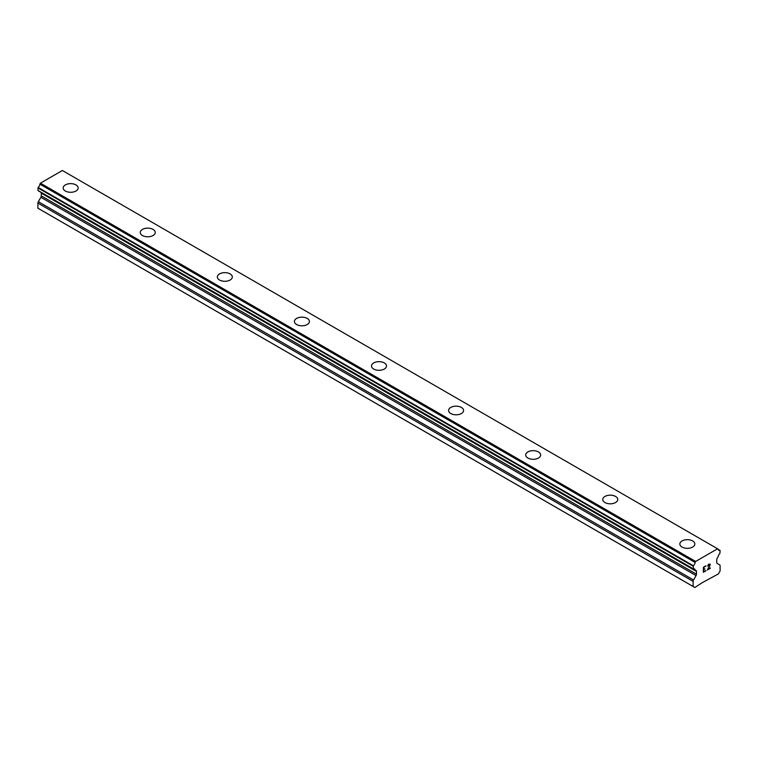 <?xml version="1.0" encoding="UTF-8"?>
<svg xmlns="http://www.w3.org/2000/svg" width="758" height="758" viewBox="0 0 758 758"><rect width="100%" height="100%" fill="white"/><g stroke="black" fill="none" stroke-linecap="round" stroke-linejoin="round"><path stroke-width="1.14" d="M63.17 187.965A7.495 4.33 180 0 1 67.794 183.967A7.495 4.33 180 0 1 75.961 184.914A7.495 4.33 180 0 1 78.159 187.965M75.961 184.895A7.495 4.33 180 0 1 78.159 187.956A7.495 4.33 180 0 1 73.526 191.954A7.495 4.33 180 0 1 65.359 191.016A7.495 4.33 180 0 1 63.17 187.956A7.495 4.33 180 0 1 67.794 183.957A7.495 4.33 180 0 1 75.961 184.895M153.05 229.418A7.495 4.33 180 0 1 155.238 232.469A7.495 4.33 180 0 1 150.615 236.458A7.495 4.33 180 0 1 142.447 235.52A7.495 4.33 180 0 1 140.249 232.46A7.495 4.33 180 0 1 144.882 228.471A7.495 4.33 180 0 1 153.05 229.418M140.249 232.46A7.495 4.33 180 0 1 144.882 228.461A7.495 4.33 180 0 1 153.05 229.399A7.495 4.33 180 0 1 155.238 232.46M217.338 276.964A7.495 4.33 180 0 1 221.961 272.965A7.495 4.33 180 0 1 230.129 273.903A7.495 4.33 180 0 1 232.327 276.973A7.495 4.33 180 0 1 227.703 280.962A7.495 4.33 180 0 1 219.526 280.024A7.495 4.33 180 0 1 217.338 276.964A7.495 4.33 180 0 1 221.971 272.975A7.495 4.33 180 0 1 230.129 273.922A7.495 4.33 180 0 1 232.327 276.964M294.417 321.468A7.495 4.33 180 0 1 299.05 317.469A7.495 4.33 180 0 1 307.217 318.407A7.495 4.33 180 0 1 309.406 321.477A7.495 4.33 180 0 1 304.782 325.466A7.495 4.33 180 0 1 296.615 324.528A7.495 4.33 180 0 1 294.417 321.468A7.495 4.33 180 0 1 299.05 317.488A7.495 4.33 180 0 1 307.217 318.426A7.495 4.33 180 0 1 309.406 321.468M371.505 365.972A7.495 4.33 180 0 1 376.129 361.983A7.495 4.33 180 0 1 384.297 362.921A7.495 4.33 180 0 1 386.495 365.981A7.495 4.33 180 0 1 381.871 369.97A7.495 4.33 180 0 1 373.703 369.032A7.495 4.33 180 0 1 371.505 365.972A7.495 4.33 180 0 1 376.139 361.992A7.495 4.33 180 0 1 384.297 362.93A7.495 4.33 180 0 1 386.495 365.972M448.594 410.485A7.495 4.33 180 0 1 453.218 406.496A7.495 4.33 180 0 1 461.385 407.434A7.495 4.33 180 0 1 463.583 410.485M461.385 407.425A7.495 4.33 180 0 1 463.583 410.476A7.495 4.33 180 0 1 458.95 414.474A7.495 4.33 180 0 1 450.783 413.536A7.495 4.33 180 0 1 448.594 410.476A7.495 4.33 180 0 1 453.218 406.487A7.495 4.33 180 0 1 461.385 407.425M538.474 451.939A7.495 4.33 180 0 1 540.662 454.99A7.495 4.33 180 0 1 536.039 458.978A7.495 4.33 180 0 1 527.871 458.04A7.495 4.33 180 0 1 525.673 454.99A7.495 4.33 180 0 1 530.306 451.001A7.495 4.33 180 0 1 538.474 451.939M525.673 454.99A7.495 4.33 180 0 1 530.297 450.991A7.495 4.33 180 0 1 538.474 451.929A7.495 4.33 180 0 1 540.662 454.99M602.762 499.494A7.495 4.33 180 0 1 607.385 495.495A7.495 4.33 180 0 1 615.553 496.433A7.495 4.33 180 0 1 617.751 499.494A7.495 4.33 180 0 1 613.118 503.483A7.495 4.33 180 0 1 604.95 502.545A7.495 4.33 180 0 1 602.762 499.494A7.495 4.33 180 0 1 607.395 495.505A7.495 4.33 180 0 1 615.553 496.443A7.495 4.33 180 0 1 617.751 499.494M679.841 543.998A7.495 4.33 180 0 1 684.474 539.999A7.495 4.33 180 0 1 692.641 540.937A7.495 4.33 180 0 1 694.83 543.998A7.495 4.33 180 0 1 690.206 547.996A7.495 4.33 180 0 1 682.039 547.058A7.495 4.33 180 0 1 679.841 543.998A7.495 4.33 180 0 1 684.474 540.009A7.495 4.33 180 0 1 692.641 540.947A7.495 4.33 180 0 1 694.83 543.998M703.651 567.458L703.651 569.466L703.642 567.458L705.869 566.169L703.651 567.458M703.651 569.466L704.855 568.765M704.864 569.097L703.651 569.798L704.855 569.097M703.651 569.798L703.651 571.807L703.642 569.798M703.651 571.807L705.869 570.528M703.358 572.299L705.869 570.85L703.358 572.309L703.358 567.297L705.869 565.838M707.612 566.093L708.465 564.35L709.924 563.98M710.142 564.35L710.142 564.852L710.132 564.35M710.142 564.852L709.933 565.449L710.132 564.843M709.933 565.449L709.317 566.747L709.924 565.449M709.317 566.747L707.972 569.315L709.308 566.747M707.972 569.315L710.331 567.95M707.366 569.988L710.331 568.273L707.356 569.997L709.848 564.985L709.27 564.217L707.906 565.932L708.095 565.108L709.659 564.217M695.133 569.969L693.314 568.917A3.269 1.886 -60 0 1 694.499 568.974A3.269 1.886 -60 0 1 695.133 569.969L696.071 570.509A2.047 1.184 -60 0 1 696.488 571.437L696.488 574.176A2.047 1.184 -60 0 1 696.071 575.597L693.542 579.974A2.047 1.184 -60 0 0 693.125 581.395L693.125 586.493L694.849 587.507L702.278 582.656L718.376 573.92L720.1 570.916L720.1 565.819A2.047 1.184 -60 0 0 719.674 564.89L717.153 563.431A2.047 1.184 -60 0 1 716.727 562.493L716.727 559.755A2.047 1.184 -60 0 1 717.153 558.333L718.082 556.723A3.269 1.886 -60 0 1 719.873 553.596L720.1 550.592L718.11 549.294M693.352 568.907L693.314 565.724A3.269 1.886 -60 0 0 695.124 562.445L695.636 561.451L717.58 548.783L718.091 549.18A3.269 1.886 -60 0 0 718.745 550.317A3.269 1.886 -60 0 0 719.901 550.374L720.015 550.393M41.046 192.38A2.047 1.184 -60 0 1 41.273 193.157L41.273 195.886A2.047 1.184 -60 0 1 40.847 197.307L38.326 201.685A2.047 1.184 120 0 0 37.9 203.106L37.9 208.204L39.624 209.217L694.849 587.507M717.58 548.783L62.364 170.493L40.42 183.171L39.909 184.156A3.269 1.886 -60 0 1 38.099 187.434L37.985 190.618L693.125 568.784M719.901 550.374L718.12 549.351M695.636 561.451L40.42 183.171M695.124 562.445L39.909 184.156M693.314 565.724L38.099 187.434M693.125 566.169L37.9 187.88M693.125 586.493L37.9 208.204M695.209 562.209L39.985 183.919M693.125 568.718L37.9 190.429M696.488 571.437L41.273 193.157M696.488 574.176L41.273 195.886M696.071 575.597L40.847 197.307M693.542 579.974L38.326 201.685M693.125 581.395L37.9 203.106M693.2 568.907L37.985 190.618M695.19 570.035L693.267 568.926"/></g></svg>

